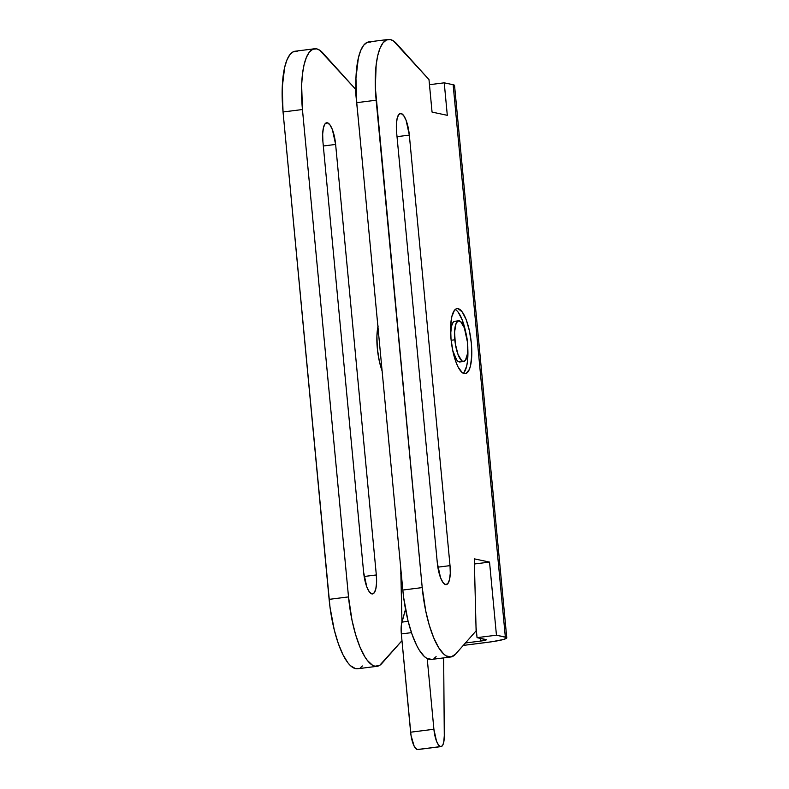 <?xml version="1.0" encoding="UTF-8"?>
<svg xmlns="http://www.w3.org/2000/svg" width="789" height="789" viewBox="0 0 789 789"><rect width="100%" height="100%" fill="white"/><g stroke="black" fill="none" stroke-linecap="round" stroke-linejoin="round"><path stroke-width="1.18" d="M451.14 340.266L454.829 339.793A20.504 6.164 -97.2 0 1 458.606 320.807A20.504 6.164 -97.2 0 1 467.532 342.495A20.504 6.164 -97.2 0 1 463.754 361.48A20.504 6.164 -97.2 0 1 454.829 339.793L451.14 340.266M458.606 320.807L454.73 321.301A20.504 6.164 82.8 0 0 450.667 334.063L451.446 326.321L453.093 322.356L454.178 321.458M463.754 361.48L459.869 361.973A20.504 6.164 82.8 0 1 452.758 350.622L456.644 359.883L457.945 361.293L460.421 361.816M467.532 342.495L467.532 353.551L465.382 360.425L463.104 361.451L461.821 360.8L458.044 354.547L455.322 343.787L454.572 332.13L456.052 323.51L458.054 320.965L460.539 321.488L464.317 327.741L467.532 342.495M377.931 326.784A32.803 9.872 82.8 0 0 382.113 370.968L379.262 360.898L377.31 348.304L376.915 336.035L378.118 325.965M401.059 113.458L398.77 114.494L397.123 118.458L396.374 124.751L396.62 132.424A20.504 6.164 -97.2 0 1 400.408 113.429A20.504 6.164 -97.2 0 1 401.059 113.458A20.504 6.164 -97.2 0 1 409.333 135.116L406.108 120.362L403.633 115.519L401.059 113.458M327.356 122.778L325.068 123.804L323.421 127.769L322.671 134.071L322.918 141.734A20.504 6.164 -97.2 0 1 326.705 122.749A20.504 6.164 -97.2 0 1 327.356 122.778A20.504 6.164 -97.2 0 1 335.631 144.436L332.406 129.682L329.93 124.84L327.356 122.778M370.938 41.995L367.092 42.409L363.621 45.289L360.681 50.555L358.364 57.982L355.947 78.131L356.746 102.669L376.146 100.213A65.595 19.735 -97.2 0 1 388.247 39.45A65.595 19.735 -97.2 0 1 390.338 39.549A65.595 19.735 -97.2 0 1 396.689 43.799L428.989 79.59L432.056 112.087L447.304 115.322L444.237 82.825L453.133 84.719L505.345 637.078L496.449 635.194L489.535 562.084L474.288 558.849L476.112 630.875L455.509 654.189L451.101 656.941L446.199 655.906L443.655 653.982L438.546 647.453L433.664 637.699L429.305 625.283L425.715 610.923L422.214 587.598L402.824 590.044L356.746 102.669L376.146 100.213L422.214 587.598L375.337 87.618L376.156 64.836L377.753 55.526L380.071 48.099L383.02 42.843L386.482 39.953L390.338 39.549L393.474 40.949L428.989 79.59L432.056 112.087L447.304 115.322L444.237 82.825L429.463 84.699L444.237 82.825L453.133 84.719L505.345 637.078A28.7 2.85 -5.4 0 1 506.765 637.808A28.7 2.85 -5.4 0 1 487.079 642.404L463.271 645.412L492.208 641.694L503.678 639.425L506.676 638.064L506.558 637.512L496.449 635.194L477.049 637.64L485.945 639.534A8.196 0.819 -5.4 0 1 486.349 639.741A8.196 0.819 -5.4 0 1 480.728 641.053L465.411 642.986L480.728 641.053L480.471 638.37L480.728 641.053L486.33 639.81L477.049 637.64L476.004 626.594L477.049 637.64L496.449 635.194L489.535 562.084L474.416 563.997L489.535 562.084L474.288 558.849L476.112 630.875L455.509 654.189A65.595 19.735 -97.2 0 1 450.775 656.99A65.595 19.735 -97.2 0 1 422.214 587.598L402.824 590.044L403.712 597.914L408.002 620.746L412.006 634.238L416.661 645.402L419.146 649.909L424.255 656.428L426.81 658.361L431.711 659.387M316.636 48.859A65.595 19.735 -97.2 0 1 322.987 53.119L355.287 88.91L358.522 121.437L355.287 88.91L319.772 50.259L316.636 48.859L312.779 49.273L309.318 52.153L306.369 57.419L304.051 64.846L302.453 74.156L301.645 84.995L302.443 109.533L348.511 596.908L329.121 599.364L283.044 111.979L302.443 109.533A65.595 19.735 -97.2 0 1 314.545 48.77A65.595 19.735 -97.2 0 1 316.636 48.859M463.271 373.286A32.803 9.872 82.8 0 0 467.818 348.718L467.463 361.48L466.664 366.135L464.031 372.477M458.35 312.444L462.315 320.186L465.727 332.159A32.803 9.872 82.8 0 0 455.204 309.495L456.269 310.185M458.113 308.657A32.803 9.872 -97.2 0 1 471.171 341.607A32.803 9.872 -97.2 0 1 465.293 373.69A32.803 9.872 -97.2 0 1 464.248 373.641A32.803 9.872 -97.2 0 1 451.19 340.68A32.803 9.872 -97.2 0 1 457.068 308.607A32.803 9.872 -97.2 0 1 458.113 308.657L456.18 308.854L454.454 310.304L451.821 316.645L450.608 326.715L451.012 338.984L452.965 351.588L456.16 362.595L458.084 366.964L462.206 372.595L464.248 373.641L466.171 373.434L469.386 369.36L470.54 365.642L471.743 355.573L471.349 343.304L469.396 330.709L466.2 319.693L462.236 311.951L458.113 308.657M400.753 568.198L401.946 621.949L400.753 568.198M377.073 666.311A65.595 19.735 -97.2 0 1 348.511 596.908L329.121 599.364A65.595 19.735 82.8 0 0 357.673 668.756L377.073 666.311A65.595 19.735 -97.2 0 0 381.807 663.51L401.976 640.688L379.687 665.354L374.992 666.212L372.497 665.226L367.388 660.462L364.843 656.773L359.962 647.019L355.602 634.603L352.012 620.243L348.511 596.908L302.443 109.533L283.044 111.979L330.009 607.224L334.299 630.066L338.313 643.548L342.959 654.722L347.988 662.918L350.553 665.748L355.602 668.668L358.009 668.707M322.918 141.734L363.621 572.262L366.836 587.016L369.311 591.849L371.885 593.91L374.173 592.884L375.82 588.919L376.57 582.627L376.323 574.954L335.631 144.436L376.323 574.954L364.153 576.493L376.323 574.954A20.504 6.164 -97.2 0 1 372.536 593.939A20.504 6.164 -97.2 0 1 363.621 572.262L322.918 141.734M388.247 39.45L368.857 41.906A65.595 19.735 82.8 0 0 356.746 102.669L402.824 590.044A65.595 19.735 82.8 0 0 431.376 659.446L450.775 656.99M433.989 658.49L436.11 656.645M396.62 132.424L437.313 562.942L440.538 577.696L443.014 582.538L445.588 584.6L447.876 583.564L449.523 579.599L450.272 573.307L450.026 565.634L409.333 135.116L397.025 136.675L409.333 135.116L450.026 565.634A20.504 6.164 -97.2 0 1 446.239 584.629A20.504 6.164 -97.2 0 1 437.313 562.942L396.62 132.424M506.765 637.808L454.543 85.449A28.7 2.85 174.6 0 0 453.133 84.719L454.464 85.705M297.236 51.315L293.39 51.719L289.928 54.609L286.979 59.865L284.661 67.292L282.245 87.441L283.044 111.979A65.595 19.735 82.8 0 1 295.155 51.216L314.545 48.77M360.287 667.8L362.407 665.965M401.236 573.248L400.713 573.317L401.236 573.248M323.322 145.995L335.631 144.436L323.322 145.995M437.856 567.173L450.026 565.634L437.856 567.173M441.041 746.611A16.401 4.931 -97.2 0 0 444.286 735.713L443.734 742.291L442.718 745.191L441.317 746.542L417.243 749.53A16.401 4.931 82.8 0 1 410.625 732.202L433.901 729.263L436.475 741.058L438.457 744.934L440.518 746.581A16.401 4.931 -97.2 0 1 433.901 729.263L427.214 658.578L433.901 729.263L410.625 732.202L401.335 633.932A16.401 4.931 82.8 0 1 401.907 622.117L408.15 621.328L401.907 622.117L405.516 609.286L401.414 624.494L401.335 633.932L411.02 735.387L414.156 746.187L417.243 749.53A16.401 4.931 82.8 0 0 417.766 749.55L441.041 746.611A16.401 4.931 -97.2 0 1 440.518 746.581L418.042 749.491M444.286 735.713L443.655 657.888L444.286 735.713M401.335 633.932L411.463 632.65L401.335 633.932"/></g></svg>
